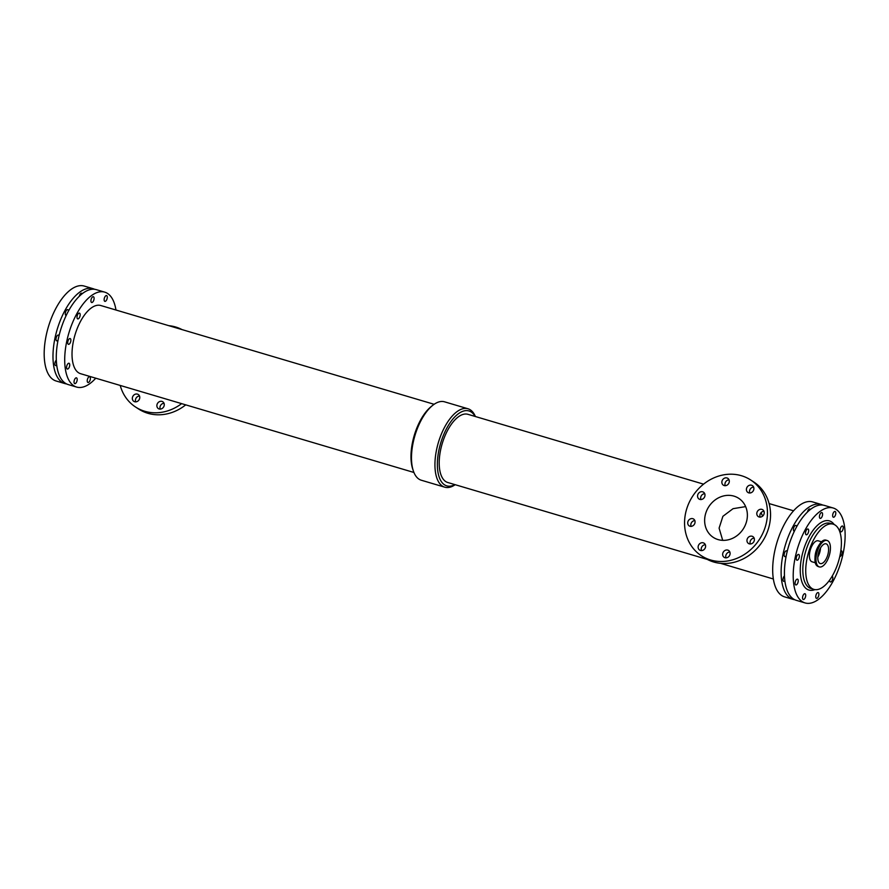 <?xml version="1.0" encoding="UTF-8"?>
<svg xmlns="http://www.w3.org/2000/svg" width="889" height="889" viewBox="0 0 889 889"><rect width="100%" height="100%" fill="white"/><g stroke="black" fill="none" stroke-linecap="round" stroke-linejoin="round"><path stroke-width="1.33" d="M164.076 403.273A4.089 3.6 -57 0 0 160.242 409.162M157.142 404.184A4.089 3.6 123 0 1 162.854 401.795A4.089 3.6 123 0 1 158.386 408.64A4.089 3.6 123 0 1 157.142 404.184M139.54 396.005A4.089 3.6 -57 0 0 135.706 401.895M132.594 396.916A4.089 3.6 123 0 1 138.306 394.516A4.089 3.6 123 0 1 133.85 401.372A4.089 3.6 123 0 1 132.594 396.916M757.061 512.164A4.089 3.6 123 0 1 762.773 509.764A4.089 3.6 123 0 1 758.317 516.62A4.089 3.6 123 0 1 757.061 512.164M764.007 511.253A4.089 3.6 -57 0 0 760.173 517.142M747.227 539.034A4.089 3.6 123 0 1 752.939 536.634A4.089 3.6 123 0 1 748.482 543.49A4.089 3.6 123 0 1 747.227 539.034M754.172 538.123A4.089 3.6 -57 0 0 750.338 544.012M722.124 480.738A4.089 3.6 123 0 1 727.835 478.349A4.089 3.6 123 0 1 723.379 485.205A4.089 3.6 123 0 1 722.124 480.738M729.069 479.838A4.089 3.6 -57 0 0 725.235 485.727M698.387 545.624A4.089 3.6 123 0 1 704.099 543.223A4.089 3.6 123 0 1 699.632 550.08A4.089 3.6 123 0 1 698.387 545.624M705.321 544.713A4.089 3.6 -57 0 0 701.499 550.602M746.671 488.017A4.089 3.6 123 0 1 752.383 485.616A4.089 3.6 123 0 1 747.916 492.473A4.089 3.6 123 0 1 746.671 488.017M753.605 487.105A4.089 3.6 -57 0 0 749.783 492.995M722.924 552.891A4.089 3.6 123 0 1 728.636 550.502A4.089 3.6 123 0 1 724.179 557.359A4.089 3.6 123 0 1 722.924 552.891M729.869 551.991A4.089 3.6 -57 0 0 726.035 557.881M697.821 494.606A4.089 3.6 123 0 1 703.532 492.206A4.089 3.6 123 0 1 699.076 499.062A4.089 3.6 123 0 1 697.821 494.606M704.755 493.695A4.089 3.6 -57 0 0 700.932 499.585M687.986 521.476A4.089 3.6 123 0 1 693.698 519.087A4.089 3.6 123 0 1 689.242 525.932A4.089 3.6 123 0 1 687.986 521.476M694.92 520.565A4.089 3.6 -57 0 0 691.097 526.455M58.074 340.065A3.011 1.389 -73.5 0 1 56.707 340.854A3.011 1.389 -73.5 0 1 56.24 337.564A3.011 1.389 -73.5 0 1 58.418 335.075A3.011 1.389 -73.5 0 1 58.596 335.153A3.011 1.389 -73.5 0 1 59.018 335.786M70.32 338.631A3.011 1.389 -73.5 0 1 70.564 342.021A3.011 1.389 -73.5 0 1 68.442 344.321A3.011 1.389 -73.5 0 1 67.964 341.043A3.011 1.389 -73.5 0 1 70.153 338.542A3.011 1.389 -73.5 0 1 70.32 338.631M76.643 377.925A3.011 1.389 -73.5 0 1 76.876 381.325A3.011 1.389 -73.5 0 1 74.754 383.626A3.011 1.389 -73.5 0 1 74.287 380.336A3.011 1.389 -73.5 0 1 76.465 377.847A3.011 1.389 -73.5 0 1 76.643 377.925M79.321 296.248A3.011 1.389 -73.5 0 1 81.644 293.237A3.011 1.389 -73.5 0 1 81.81 293.314A3.011 1.389 -73.5 0 1 82.166 293.759M93.534 296.793A3.011 1.389 -73.5 0 1 93.778 300.193A3.011 1.389 -73.5 0 1 91.656 302.493A3.011 1.389 -73.5 0 1 91.178 299.204A3.011 1.389 -73.5 0 1 93.367 296.715A3.011 1.389 -73.5 0 1 93.534 296.793M66.219 315.451A3.011 1.389 -73.5 0 1 66.008 315.428A3.011 1.389 -73.5 0 1 65.542 312.15A3.011 1.389 -73.5 0 1 67.731 309.65A3.011 1.389 -73.5 0 1 67.897 309.728A3.011 1.389 -73.5 0 1 68.442 311.094M79.621 313.206A3.011 1.389 -73.5 0 1 79.866 316.606A3.011 1.389 -73.5 0 1 77.743 318.907A3.011 1.389 -73.5 0 1 77.265 315.617A3.011 1.389 -73.5 0 1 79.454 313.128A3.011 1.389 -73.5 0 1 79.621 313.206M56.718 365.046A3.011 1.389 -73.5 0 1 55.574 365.568A3.011 1.389 -73.5 0 1 54.896 363.212A3.011 1.389 -73.5 0 1 56.318 360.123M69.186 363.345A3.011 1.389 -73.5 0 1 69.42 366.746A3.011 1.389 -73.5 0 1 67.297 369.046A3.011 1.389 -73.5 0 1 66.819 365.757A3.011 1.389 -73.5 0 1 69.009 363.268A3.011 1.389 -73.5 0 1 69.186 363.345M106.747 295.659A3.011 1.389 -73.5 0 1 106.98 299.06A3.011 1.389 -73.5 0 1 104.858 301.36A3.011 1.389 -73.5 0 1 104.391 298.071A3.011 1.389 -73.5 0 1 106.569 295.581A3.011 1.389 -73.5 0 1 106.747 295.659M89.845 376.792A3.011 1.389 -73.5 0 1 90.089 380.192A3.011 1.389 -73.5 0 1 87.967 382.492A3.011 1.389 -73.5 0 1 87.489 379.203A3.011 1.389 -73.5 0 1 89.678 376.714A3.011 1.389 -73.5 0 1 89.845 376.792M798.822 554.503A3.011 1.389 -73.5 0 1 799.067 557.903A3.011 1.389 -73.5 0 1 796.944 560.203A3.011 1.389 -73.5 0 1 796.466 556.925A3.011 1.389 -73.5 0 1 798.655 554.425A3.011 1.389 -73.5 0 1 798.822 554.503M786.209 555.836A3.011 1.389 -73.5 0 1 784.854 556.625A3.011 1.389 -73.5 0 1 784.376 553.336A3.011 1.389 -73.5 0 1 786.565 550.847A3.011 1.389 -73.5 0 1 786.732 550.924A3.011 1.389 -73.5 0 1 787.154 551.558M805.145 593.808A3.011 1.389 -73.5 0 1 805.39 597.197A3.011 1.389 -73.5 0 1 803.267 599.497A3.011 1.389 -73.5 0 1 802.789 596.219A3.011 1.389 -73.5 0 1 804.978 593.719A3.011 1.389 -73.5 0 1 805.145 593.808M822.047 512.675A3.011 1.389 -73.5 0 1 822.281 516.076A3.011 1.389 -73.5 0 1 820.158 518.376A3.011 1.389 -73.5 0 1 819.68 515.087A3.011 1.389 -73.5 0 1 821.869 512.597A3.011 1.389 -73.5 0 1 822.047 512.675M807.456 512.02A3.011 1.389 -73.5 0 1 809.779 509.008A3.011 1.389 -73.5 0 1 809.946 509.086A3.011 1.389 -73.5 0 1 810.301 509.53M832.16 576.205A3.011 1.389 -73.5 0 1 832.271 576.261A3.011 1.389 -73.5 0 1 832.504 579.65A3.011 1.389 -73.5 0 1 830.382 581.951A3.011 1.389 -73.5 0 1 829.67 580.039M840.827 550.824A3.011 1.389 -73.5 0 1 841.394 550.758A3.011 1.389 -73.5 0 1 841.572 550.836A3.011 1.389 -73.5 0 1 841.839 554.136A3.011 1.389 -73.5 0 1 839.783 556.558M808.134 529.088A3.011 1.389 -73.5 0 1 808.368 532.478A3.011 1.389 -73.5 0 1 806.245 534.778A3.011 1.389 -73.5 0 1 805.767 531.5A3.011 1.389 -73.5 0 1 807.957 528.999A3.011 1.389 -73.5 0 1 808.134 529.088M794.355 531.222A3.011 1.389 -73.5 0 1 794.155 531.2A3.011 1.389 -73.5 0 1 793.677 527.922A3.011 1.389 -73.5 0 1 795.866 525.421A3.011 1.389 -73.5 0 1 796.033 525.499A3.011 1.389 -73.5 0 1 796.588 526.866M797.689 579.228A3.011 1.389 -73.5 0 1 797.922 582.628A3.011 1.389 -73.5 0 1 795.799 584.929A3.011 1.389 -73.5 0 1 795.333 581.639A3.011 1.389 -73.5 0 1 797.511 579.15A3.011 1.389 -73.5 0 1 797.689 579.228M784.854 580.817A3.011 1.389 -73.5 0 1 783.709 581.339A3.011 1.389 -73.5 0 1 783.031 578.983A3.011 1.389 -73.5 0 1 784.465 575.894M835.249 511.542A3.011 1.389 -73.5 0 1 835.493 514.931A3.011 1.389 -73.5 0 1 833.371 517.231A3.011 1.389 -73.5 0 1 832.893 513.953A3.011 1.389 -73.5 0 1 835.082 511.464A3.011 1.389 -73.5 0 1 835.249 511.542M818.358 592.674A3.011 1.389 -73.5 0 1 818.591 596.063A3.011 1.389 -73.5 0 1 816.469 598.364A3.011 1.389 -73.5 0 1 816.002 595.085A3.011 1.389 -73.5 0 1 818.18 592.585A3.011 1.389 -73.5 0 1 818.358 592.674M842.705 526.121A3.011 1.389 -73.5 0 1 842.95 529.511A3.011 1.389 -73.5 0 1 840.827 531.811A3.011 1.389 -73.5 0 1 840.349 528.533A3.011 1.389 -73.5 0 1 842.539 526.032A3.011 1.389 -73.5 0 1 842.705 526.121M815.435 562.793L812.035 561.792A10.935 5.034 -73.5 0 1 810.324 549.88A10.935 5.034 -73.5 0 1 818.247 540.823L821.647 541.823M827.303 556.358A10.29 4.734 -73.5 0 1 820.28 563.559A10.29 4.734 -73.5 0 1 818.669 552.347A10.29 4.734 -73.5 0 1 826.125 543.835A10.29 4.734 -73.5 0 1 827.303 556.358M817.836 557.025A10.29 4.734 106.5 0 0 819.247 553.969A10.29 4.734 106.5 0 0 820.514 547.98M828.692 557.27A13.768 6.334 -73.5 0 1 819.291 566.904A13.768 6.334 -73.5 0 1 817.135 551.891A13.768 6.334 -73.5 0 1 827.126 540.49A13.768 6.334 -73.5 0 1 828.692 557.27M120.226 385.437A45.195 39.761 -57 0 0 135.573 407.029A45.195 39.761 -57 0 0 181.623 403.639M182.023 329.586A45.195 39.761 -57 0 0 168.799 325.674M135.573 407.029L138.662 409.04A45.195 39.761 -57 0 0 185.734 404.851M761.062 512.664L762.64 516.198M745.849 523.732A23.303 20.503 123 0 1 713.3 537.389A23.303 20.503 123 0 1 708.822 506.674A23.303 20.503 123 0 1 738.715 498.318A23.303 20.503 123 0 1 745.849 523.732M745.649 506.608L733.047 508.686L722.901 516.309L719.101 528.144L722.701 540.345M750.649 479.96L753.739 481.971A45.195 39.761 123 0 1 767.574 531.266A45.195 39.761 123 0 1 704.455 557.747L701.365 555.736A45.195 39.761 123 0 1 692.675 496.173A45.195 39.761 123 0 1 750.649 479.96A45.195 39.761 123 0 1 764.484 529.255A45.195 39.761 123 0 1 701.365 555.736M475.093 416.441A39.06 17.969 106.5 0 0 442.278 438.288A39.06 17.969 106.5 0 0 438.666 475.415A39.06 17.969 106.5 0 0 454.89 484.616M703.577 484.149L467.947 414.318A35.549 16.358 106.5 0 0 443.678 439.199A35.549 16.358 106.5 0 0 447.745 482.494L707.3 559.414M475.393 416.53A40.894 18.802 106.5 0 0 468.003 408.773A40.894 18.802 106.5 0 0 440.088 437.377A40.894 18.802 106.5 0 0 444.767 487.183A40.894 18.802 106.5 0 0 455.19 484.705M468.003 408.773L444.544 401.817A40.894 18.802 106.5 0 0 432.732 405.328L431.276 406.495A39.06 17.969 106.5 0 0 415.896 430.465A39.06 17.969 106.5 0 0 412.729 469.081L413.318 470.848A40.894 18.802 106.5 0 0 421.308 480.227L444.767 487.183M432.732 405.328A40.894 18.802 106.5 0 0 416.641 430.432A40.894 18.802 106.5 0 0 413.318 470.848M115.959 310.017A49.495 22.77 106.5 0 0 104.724 292.137L96.301 289.647A49.495 22.77 106.5 0 0 62.508 324.274A49.495 22.77 106.5 0 0 68.175 384.559L76.598 387.059A49.495 22.77 106.5 0 0 95.756 378.192M104.724 292.137A49.495 22.77 106.5 0 0 70.942 326.774A49.495 22.77 106.5 0 0 76.598 387.059M434.121 404.295L100.768 305.516A35.549 16.358 106.5 0 0 76.498 330.386A35.549 16.358 106.5 0 0 80.566 373.691L413.918 472.47M822.747 505.063A49.495 22.77 106.5 0 0 821.136 504.441L812.713 501.941A49.495 22.77 106.5 0 0 778.92 536.567A49.495 22.77 106.5 0 0 784.587 596.863L793.01 599.353A49.495 22.77 106.5 0 0 794.699 599.708M821.136 504.441A49.495 22.77 106.5 0 0 787.354 539.067A49.495 22.77 106.5 0 0 793.01 599.353M833.237 508.019L824.436 505.419A49.495 22.77 106.5 0 0 790.654 540.045A49.495 22.77 106.5 0 0 796.311 600.331L805.112 602.942A49.495 22.77 106.5 0 0 840.994 561.948A49.495 22.77 106.5 0 0 833.237 508.019A49.495 22.77 106.5 0 0 799.444 542.646A49.495 22.77 106.5 0 0 805.112 602.942M834.204 524.554A36.071 16.591 106.5 0 0 831.471 521.854A36.071 16.591 106.5 0 0 802.278 554.425A36.071 16.591 106.5 0 0 814.924 589.607M833.226 524.177L830.293 523.31A34.004 15.635 106.5 0 0 807.09 547.102A34.004 15.635 106.5 0 0 810.979 588.518L813.902 589.385A34.004 15.635 106.5 0 0 838.56 561.226A34.004 15.635 106.5 0 0 833.226 524.177A34.004 15.635 106.5 0 0 810.012 547.968A34.004 15.635 106.5 0 0 813.902 589.385M94.612 289.292A49.495 22.77 106.5 0 0 93.001 288.669L84.211 286.058A49.495 22.77 106.5 0 0 50.417 320.685A49.495 22.77 106.5 0 0 56.085 380.981L64.875 383.581A49.495 22.77 106.5 0 0 66.564 383.937M93.001 288.669A49.495 22.77 106.5 0 0 59.219 323.296A49.495 22.77 106.5 0 0 64.875 383.581M816.435 564.96A13.546 6.234 -73.5 0 1 816.124 551.591A13.546 6.234 -73.5 0 1 823.659 540.556M815.035 557.414A10.935 5.034 -73.5 0 1 818.38 546.124M819.291 566.904L818.458 566.649A13.768 6.334 -73.5 0 1 817.669 566.282A13.768 6.334 -73.5 0 1 816.569 550.758A13.768 6.334 -73.5 0 1 826.281 540.234L827.126 540.49M818.458 566.649L817.602 566.26C810.59 562.526 818.858 537.345 826.281 540.234M720.512 563.326L773.363 578.983M769.085 503.563L793.566 510.808"/></g></svg>
